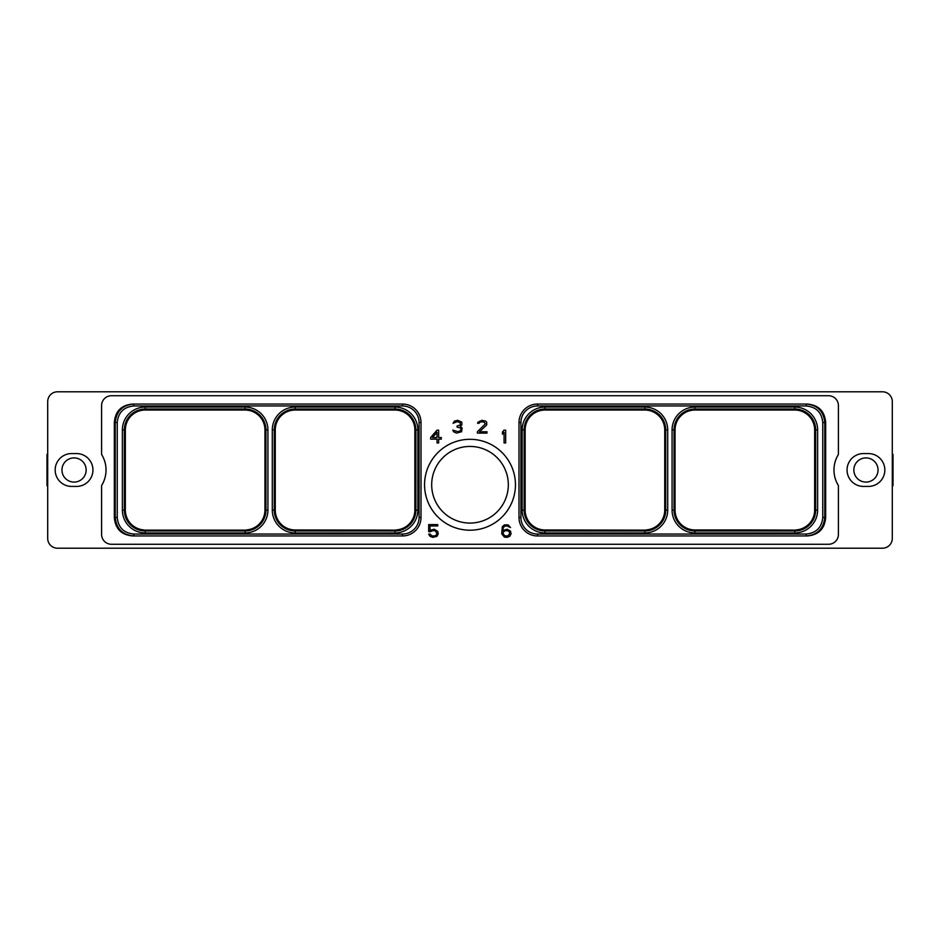 <?xml version="1.0" encoding="UTF-8"?>
<svg xmlns="http://www.w3.org/2000/svg" width="940" height="940" viewBox="0 0 940 940"><rect width="100%" height="100%" fill="white"/><g stroke="black" fill="none" stroke-linecap="round" stroke-linejoin="round"><path stroke-width="1.41" d="M828.563 395.728L111.437 395.728A9.835 9.835 0 0 0 101.602 405.563L101.602 454.455A29.516 29.516 0 0 1 101.602 485.545L101.602 534.437A9.835 9.835 0 0 0 111.437 544.272L828.563 544.272A9.835 9.835 0 0 0 838.398 534.437L838.398 485.545A29.516 29.516 0 0 1 838.398 454.455L838.398 405.563A9.835 9.835 0 0 0 828.563 395.728M882.472 548.208A9.835 9.835 0 0 0 892.307 538.373L892.307 401.627A9.835 9.835 0 0 0 882.472 391.792L57.528 391.792A9.835 9.835 0 0 0 47.693 401.627L47.693 538.373A9.835 9.835 0 0 0 57.528 548.208L882.472 548.208M76.516 486.427A16.427 16.427 0 0 0 92.942 470A16.427 16.427 0 0 0 76.516 453.574L71.593 453.574A16.427 16.427 0 0 0 55.166 470A16.427 16.427 0 0 0 71.593 486.427L76.516 486.427M863.484 486.427L868.407 486.427A16.427 16.427 0 0 0 884.834 470A16.427 16.427 0 0 0 868.407 453.574L863.484 453.574A16.427 16.427 0 0 0 847.058 470A16.427 16.427 0 0 0 863.484 486.427M892.307 476.063A27.049 27.049 0 0 0 892.307 463.937M892.307 486.015L893 485.616L893 454.384L892.307 453.985M47.693 463.937A27.049 27.049 0 0 0 47.693 476.063M47.693 453.985L47 454.384L47 485.616L47.693 486.015M143.55 529.89A19.869 19.869 0 0 1 125.349 510.091L125.349 429.909A19.869 19.869 0 0 1 145.23 410.04L245.07 410.04A19.869 19.869 0 0 1 264.939 429.909L264.939 510.091A19.869 19.869 0 0 1 246.75 529.89L246.75 530.066A20.057 20.057 0 0 1 245.07 530.137L145.23 530.137A20.057 20.057 0 0 1 143.55 530.066L143.55 529.89M402.52 405.963L133.809 405.963C123.751 406.95 118.229 412.472 117.242 422.53L117.242 517.47C118.229 527.528 123.751 533.051 133.809 534.038L402.52 534.038A16.567 16.567 0 0 0 419.087 517.47L419.087 422.53A16.567 16.567 0 0 0 402.52 405.963L402.52 404.047L133.774 404.047L133.809 405.963M133.738 535.953C122.564 534.907 116.396 528.738 115.232 517.47L115.232 422.53C116.396 411.262 122.564 405.093 133.738 404.047L402.52 404.047A18.495 18.495 0 0 1 421.014 422.53L419.087 422.53M133.809 534.038L133.774 535.953L132.834 535.953L402.52 535.953L132.834 535.953C121.436 535.024 115.279 528.856 114.339 517.47L114.339 422.53C115.279 411.144 121.436 404.976 132.834 404.047M421.014 422.53L421.014 517.47A18.495 18.495 0 0 1 402.52 535.953L402.52 534.038M537.48 534.038L537.48 535.953A18.495 18.495 0 0 1 518.986 517.47L518.986 422.53A18.495 18.495 0 0 1 537.48 404.047L807.166 404.047C818.564 404.976 824.721 411.144 825.661 422.53L825.661 517.47C824.721 528.856 818.564 535.024 807.166 535.953L537.48 535.953L806.226 535.953L806.191 534.038C816.249 533.051 821.772 527.528 822.759 517.47L822.759 422.53C821.772 412.472 816.249 406.95 806.191 405.963L537.48 405.963A16.567 16.567 0 0 0 520.913 422.53L520.913 517.47A16.567 16.567 0 0 0 537.48 534.038L806.191 534.038M424.551 484.758A45.449 45.449 0 0 1 470 439.309A45.449 45.449 0 0 1 515.449 484.758A45.449 45.449 0 0 1 470 530.207A45.449 45.449 0 0 1 424.551 484.758M430.544 531.676L432.682 530.583L435.349 530.853L436.947 533.579L436.148 535.212L434.28 536.023L431.613 535.753L430.285 534.12L428.687 534.12L430.015 536.293L432.682 537.386L436.947 536.293L438.275 533.85L437.746 531.394L434.28 529.22L430.015 530.313L430.015 525.954L437.746 525.954L437.746 524.602L428.687 524.602L428.687 531.676L430.544 531.676M510.538 531.124L507.071 529.22L502.806 530.583L503.346 527.587L504.674 526.224L507.071 525.954L510.538 527.587L508.14 524.873L504.404 524.873L502.277 526.776L501.748 533.85L504.404 537.116L507.071 537.386L509.738 536.293L511.066 533.85L510.538 531.124M437.041 430.156L430.649 437.511L430.649 439.133L437.041 439.133L437.041 442.952L438.639 442.952L438.639 439.133L441.306 439.133L441.306 437.511L438.639 437.511L438.639 430.156L437.041 430.156M505.661 442.952L505.661 430.156L504.063 430.156L502.465 432.059L502.465 434.245L504.063 432.341L504.063 442.952L505.661 442.952M461.575 431.754L462.104 427.935L460.248 426.584L461.846 424.951L461.846 422.224L457.851 420.321L454.384 421.144L453.056 423.317L457.052 421.684L460.248 422.495L460.248 424.951L457.052 426.031L457.052 427.124L460.506 427.935L461.047 430.12L458.379 431.754L452.786 430.12L453.585 431.754L456.511 433.105L461.575 431.754M477.379 431.754L477.379 433.105L486.967 433.105L486.967 431.754L479.506 431.754L486.709 424.951L486.709 422.224L485.639 421.144L481.903 420.321L477.908 422.224L477.649 423.317L478.977 423.317L480.305 421.954L484.041 421.954L485.369 423.858L477.379 431.754M807.166 535.953L806.226 535.953M807.166 404.047L537.48 404.047L537.48 405.963M806.261 404.047C817.436 405.093 823.605 411.262 824.768 422.53L824.768 517.47C823.605 528.738 817.436 534.907 806.261 535.953M664.733 429.909L664.733 510.091A19.869 19.869 0 0 1 646.285 529.902L646.285 530.09A20.057 20.057 0 0 1 644.852 530.137L545.012 529.96A19.869 19.869 0 0 1 525.143 510.091L525.143 429.909A19.869 19.869 0 0 1 545.012 410.04L644.852 410.04A19.869 19.869 0 0 1 664.733 429.909L665.743 429.909L665.743 510.091A20.88 20.88 0 0 1 644.852 530.971L545.012 530.971A20.88 20.88 0 0 1 524.132 510.091L524.132 429.909A20.88 20.88 0 0 1 545.012 409.029L644.852 409.029A20.88 20.88 0 0 1 665.743 429.909L667.706 429.909L667.706 510.091A22.854 22.854 0 0 1 644.852 532.933L545.012 532.933A22.854 22.854 0 0 1 522.158 510.091L522.158 429.909A22.854 22.854 0 0 1 545.012 407.067L644.852 407.067A22.854 22.854 0 0 1 667.706 429.909M431.683 484.758A38.317 38.317 0 0 0 470 523.075A38.317 38.317 0 0 0 508.317 484.758A38.317 38.317 0 0 0 470 446.441A38.317 38.317 0 0 0 431.683 484.758M295.148 529.96L394.988 530.137A20.057 20.057 0 0 0 396.422 530.09L396.422 529.902A19.869 19.869 0 0 0 414.857 510.091L414.857 429.909A19.869 19.869 0 0 0 394.988 410.04L295.148 410.04A19.869 19.869 0 0 0 275.267 429.909L275.267 510.091A19.869 19.869 0 0 0 295.148 529.96L295.148 530.971A20.88 20.88 0 0 1 274.257 510.091L274.257 429.909A20.88 20.88 0 0 1 295.148 409.029L394.988 409.029A20.88 20.88 0 0 1 415.868 429.909L415.868 510.091A20.88 20.88 0 0 1 394.988 530.971L394.988 530.137M752.035 529.96L694.93 529.96A19.869 19.869 0 0 1 675.061 510.091L675.061 429.909A19.869 19.869 0 0 1 694.93 410.04L794.77 410.04A19.869 19.869 0 0 1 814.651 429.909L814.651 510.091A19.869 19.869 0 0 1 796.204 529.902L796.204 530.09A20.057 20.057 0 0 1 794.77 530.137L752.035 529.96M509.468 531.946L509.468 534.39L507.341 536.023L504.674 535.753L503.076 533.579L503.346 531.946L505.473 530.583L508.14 530.853L509.468 531.946M432.518 437.511L437.041 432.341L437.041 437.511L432.518 437.511M61.958 470A12.091 12.091 0 0 1 74.049 457.909A12.091 12.091 0 0 1 86.151 470A12.091 12.091 0 0 1 74.049 482.091A12.091 12.091 0 0 1 61.958 470M878.042 470A12.091 12.091 0 0 1 865.952 482.091A12.091 12.091 0 0 1 853.849 470A12.091 12.091 0 0 1 865.952 457.909A12.091 12.091 0 0 1 878.042 470M267.924 510.091A22.854 22.854 0 0 1 245.07 532.933L145.23 532.933A22.854 22.854 0 0 1 122.376 510.091L122.376 429.909A22.854 22.854 0 0 1 145.23 407.067L245.07 407.067A22.854 22.854 0 0 1 267.924 429.909L267.924 510.091L265.95 510.091A20.88 20.88 0 0 1 245.07 530.971L245.07 530.137M267.924 429.909L265.95 429.909L265.95 510.091L264.939 510.091M245.07 532.933L245.07 530.971L145.23 530.971A20.88 20.88 0 0 1 124.338 510.091L124.338 429.909A20.88 20.88 0 0 1 145.23 409.029L245.07 409.029A20.88 20.88 0 0 1 265.95 429.909L264.939 429.909M272.295 429.909A22.854 22.854 0 0 1 295.148 407.067L394.988 407.067A22.854 22.854 0 0 1 417.842 429.909L417.842 510.091A22.854 22.854 0 0 1 394.988 532.933L295.148 532.933A22.854 22.854 0 0 1 272.295 510.091L272.295 429.909L275.267 429.909M114.339 422.53L117.242 422.53M114.339 517.47L117.242 517.47M421.014 517.47L419.087 517.47M825.661 422.53L822.759 422.53M825.661 517.47L822.759 517.47M672.077 429.909A22.854 22.854 0 0 1 694.93 407.067L794.77 407.067A22.854 22.854 0 0 1 817.624 429.909L817.624 510.091A22.854 22.854 0 0 1 794.77 532.933L694.93 532.933A22.854 22.854 0 0 1 672.077 510.091L672.077 429.909L674.05 429.909A20.88 20.88 0 0 1 694.93 409.029L794.77 409.029A20.88 20.88 0 0 1 815.661 429.909L815.661 510.091A20.88 20.88 0 0 1 794.77 530.971L794.77 530.137M806.226 404.047L806.191 405.963M518.986 422.53L520.913 422.53M518.986 517.47L520.913 517.47M667.706 510.091L664.733 510.091M644.852 532.933L644.852 530.137M545.012 532.933L545.012 529.96M522.158 510.091L525.143 510.091M522.158 429.909L525.143 429.909M545.012 407.067L545.012 410.04M644.852 407.067L644.852 410.04M417.842 510.091L414.857 510.091M394.988 532.933L394.988 530.971L295.148 530.971L295.148 532.933M272.295 510.091L275.267 510.091M295.148 407.067L295.148 410.04M394.988 407.067L394.988 410.04M417.842 429.909L414.857 429.909M817.624 510.091L814.651 510.091M794.77 532.933L794.77 530.971L694.93 530.971A20.88 20.88 0 0 1 674.05 510.091L674.05 429.909L675.061 429.909M694.93 532.933L694.93 529.96M672.077 510.091L675.061 510.091M694.93 407.067L694.93 410.04M794.77 407.067L794.77 410.04M817.624 429.909L814.651 429.909M245.07 407.067L245.07 410.04M145.23 407.067L145.23 410.04M122.376 429.909L125.349 429.909M122.376 510.091L125.349 510.091M145.23 532.933L145.23 530.137"/></g></svg>
